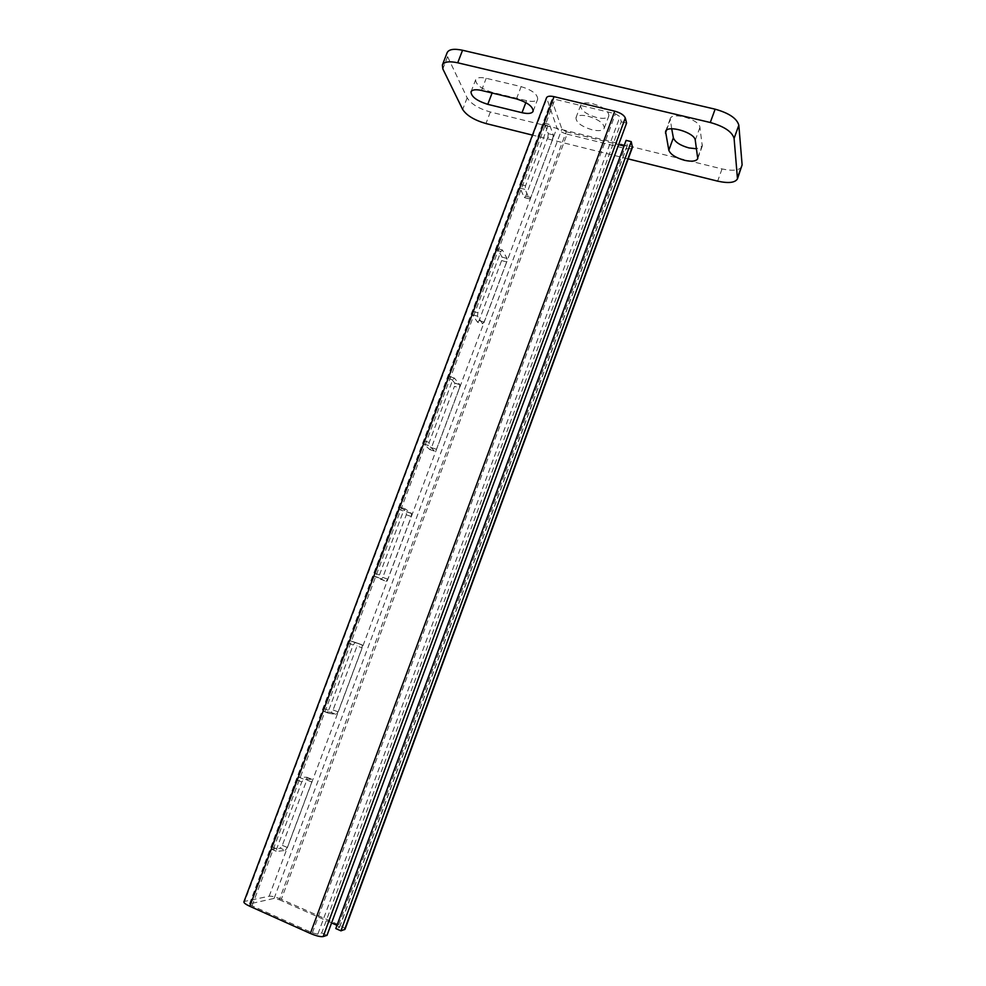 <?xml version="1.0" encoding="UTF-8"?>
<svg xmlns="http://www.w3.org/2000/svg" width="986" height="986" viewBox="0 0 986 986"><rect width="100%" height="100%" fill="white"/><g stroke="black" fill="none" stroke-linecap="round" stroke-linejoin="round"><path stroke-width="0.74" stroke-dasharray="4.93 3.7" d="M592.623 103.653C603.42 106.981 608.83 111.061 608.843 115.88C607.413 118.443 603.37 118.998 596.715 117.568C586.017 114.277 580.643 110.21 580.594 105.366C581.962 102.827 585.98 102.261 592.623 103.653M587.964 116.151C598.773 119.503 604.208 123.533 604.245 128.254C602.853 130.756 598.822 131.286 592.167 129.832C581.457 126.516 576.058 122.486 575.972 117.741C577.328 115.263 581.321 114.733 587.964 116.151M285.287 850.363L287.308 847.492L311.822 782.046L311.909 779.322L303.787 779.223L301.765 781.984L276.684 848.798L276.672 851.473L285.287 850.363L280.283 848.207L271.594 849.266L271.606 846.604L296.675 779.877L298.696 777.128L306.892 777.264L306.831 779.988L282.316 845.347L280.283 848.207M386.031 581.432L387.806 579.201L411.285 516.504L411.532 513.386L405.234 508.899L403.484 511.007L379.474 574.974L379.277 578.055L386.031 581.432L374.187 576.218L374.372 573.137L398.381 509.257L400.131 507.149L406.515 511.66L406.281 514.778L382.79 577.402L381.015 579.632M552.838 138.57L553.306 134.934L549.461 124.532L548.068 125.777L525.55 185.787L525.107 189.423L529.383 198.901L530.776 197.471L552.838 138.57L547.822 137.325L525.76 196.152L524.355 197.57L520.016 188.092L520.448 184.456L542.966 124.519L544.371 123.287L548.278 133.689L547.822 137.325M317.837 934.173L312.365 932.842L252.034 905.789L249.495 903.903L274.108 898.406L279.321 899.725L566.247 131.779L561.897 129.08L551.741 99.759L554.958 99.303L615.461 113.784L619.96 116.681L621.291 121.82L321.732 932.953L317.837 934.173L619.96 116.681M482.585 323.716L484.101 322.065L506.631 261.943L507.026 258.48L502.404 249.951L500.888 251.479L477.89 312.759L477.495 316.161L482.585 323.716L477.557 322.249L472.393 314.67L472.787 311.268L495.785 250.062L497.301 248.546L502.01 257.075L501.615 260.55L479.097 320.598L477.557 322.249M507.026 258.48L502.01 257.075L507.026 258.48M362.084 647.851L362.244 644.93L355.059 642.589L353.173 645.017L328.646 710.388L328.535 713.272L336.201 714.456L338.099 711.904L362.084 647.851L357.08 645.966L333.095 709.932L331.197 712.471L323.445 711.251L323.544 708.379L348.083 643.094L349.968 640.678L357.24 643.045L357.08 645.966M459.451 387.892L459.846 384.688L454.324 378.045L452.71 379.856L429.206 442.455L428.824 445.586L434.814 451.218L436.465 449.283L459.451 387.892L454.447 386.339L431.449 447.656L429.797 449.591L423.832 444.082L424.103 440.804L447.595 378.279L449.234 376.479L454.829 383.135L454.447 386.339M345.014 929.305C345.063 928.233 342.968 926.717 338.716 924.757L281.306 899.281L567.073 134.145C561.749 132.617 558.372 130.522 556.942 127.86L546.54 97.725M281.306 899.281C275.883 897.013 271.84 895.991 269.166 896.212L244.676 901.389L546.589 99.093M566.247 131.779L618.629 144.659M279.321 899.725L331.579 922.933M336.978 925.336L339.628 927.259L335.795 928.553M624.039 145.99L627.342 145.571L626.11 140.369M567.073 134.145L624.619 148.331C628.932 149.28 631.533 148.96 632.433 147.382M327.019 935.32L321.732 932.953M243.899 901.87L244.676 901.389M626.591 123.09L621.291 121.82M741.928 166.412C739.549 170.442 732.918 171.281 722.035 168.926L490.35 111.997C478.789 108.67 471.049 103.949 467.142 97.836L447.582 56.621L447.163 52.628M628.205 158.906L532.477 135.107M671.7 128.784L670.233 118.714C671.922 111.443 699.592 119.479 699.924 127.379L702.278 146.125L696.56 148.775M492.322 92.388C481.414 88.95 475.844 84.747 475.622 79.767C476.805 77.524 480.33 77.031 486.197 78.288L521.113 86.608C532.058 90.046 537.592 94.212 537.703 99.118C536.409 101.472 532.711 101.989 526.586 100.658L492.322 92.388L492.088 93.017M249.828 903.694L551.753 100.338M274.108 898.406L561.897 129.08M269.166 896.212L556.942 127.86M339.406 927.419L627.355 145.152M338.716 924.757L624.619 148.331M252.034 905.789L554.958 99.303M312.365 932.842L615.461 113.784M548.278 133.689L553.306 134.934M525.76 196.152L530.776 197.471M524.342 197.533L529.359 198.852M520.016 188.092L525.107 189.423M520.448 184.456L525.55 185.787M542.966 124.519L548.068 125.777M544.371 123.287L549.461 124.532M479.097 320.598L484.101 322.065M472.43 314.731L477.532 316.223M472.787 311.268L477.89 312.759M495.785 250.062L500.888 251.479M497.301 248.546L502.404 249.951M501.615 260.55L506.631 261.943M382.79 577.402L387.806 579.201M374.187 576.218L379.277 578.055M374.372 573.137L379.474 574.974M398.381 509.257L403.484 511.007M400.131 507.149L405.234 508.899M406.515 511.66L411.532 513.386M406.281 514.778L411.285 516.504M357.24 643.045L362.244 644.93M333.095 709.932L338.099 711.904M331.197 712.471L336.201 714.456M323.445 711.251L328.535 713.272M323.544 708.379L328.646 710.388M348.083 643.094L353.173 645.017M349.968 640.678L355.059 642.589M282.316 845.347L287.308 847.492M271.594 849.266L276.672 851.473M271.606 846.604L276.684 848.798M296.675 779.877L301.765 781.984M298.696 777.128L303.787 779.223M306.892 777.264L311.909 779.322M306.831 779.988L311.822 782.046M454.756 383.036L459.772 384.589M431.449 447.656L436.465 449.283M429.797 449.591L434.814 451.218M423.832 444.082L428.922 445.734M424.103 440.804L429.206 442.455M447.595 378.279L452.71 379.856M449.234 376.479L454.324 378.045M722.035 168.926L717.648 181.141M490.35 111.997L485.962 123.546M467.142 97.836L462.68 109.483M447.582 56.621L442.837 68.921M481.538 90.466L486.197 78.288M525.846 102.593L526.586 100.658M516.454 98.896L521.113 86.608M695.266 140.234L699.924 127.379M666.474 130.263L670.123 120.292M697.866 157.353L702.402 144.819M604.245 128.254L608.843 115.88M339.628 927.259L627.342 145.571M249.495 903.903L551.741 99.759M524.355 197.57L529.383 198.901M544.321 123.176L549.412 124.421M472.393 314.67L477.495 316.161M374.002 576.009L379.092 577.845M406.651 511.833L411.667 513.558M357.45 643.254L362.454 645.14M323.186 711.017L328.276 713.026M271.236 849.032L276.326 851.238M307.188 777.486L312.192 779.556M454.829 383.135L459.846 384.688M423.733 443.934L428.824 445.586M575.972 117.741L580.594 105.366M471 91.834L475.622 79.767M533.118 111.282L537.703 99.118M665.55 131.52L670.233 118.714M697.755 158.635L702.278 146.125"/><path stroke-width="1.48" d="M696.56 148.775L688.931 147.925C680.167 145.435 674.991 142.058 673.364 137.806L671.7 128.784M684.444 160.287C675.681 157.785 670.48 154.432 668.828 150.254L665.55 131.52C667.189 124.396 694.871 132.494 695.266 140.234L697.755 158.635C696.19 161.322 691.753 161.877 684.444 160.287M618.629 144.659L624.039 145.99L336.978 925.336M331.579 922.933L336.929 925.312M335.795 928.553L626.11 140.369L631.262 141.639L340.934 930.846L335.795 928.553M340.934 930.846L345.014 929.305L632.433 147.382L631.262 141.639M323.161 936.564L327.019 935.32L626.591 123.09L625.297 117.963C624.039 115.079 620.527 112.811 614.771 111.171L554.033 96.665C549.892 95.79 547.403 96.147 546.54 97.725L243.899 901.87C243.776 902.929 245.748 904.396 249.815 906.282L310.356 933.459C316.247 935.936 320.524 936.971 323.161 936.564L625.297 117.963M532.477 135.107L485.962 123.546C474.389 120.193 466.625 115.51 462.68 109.483L442.837 68.921L442.381 65.002C444.094 61.724 449.209 60.984 457.726 62.796L710.29 122.498C724.205 126.442 732.142 131.754 734.089 138.41L737.479 178.823C735.137 182.755 728.531 183.532 717.648 181.141L628.205 158.906M442.381 65.002L447.163 52.628C448.901 49.263 454.028 48.474 462.557 50.261L715.121 109.175C729.024 113.094 736.924 118.443 738.834 125.21L742.113 164.872L737.479 178.823M522.025 112.7L487.774 104.343C476.854 100.88 471.259 96.714 471 91.834C472.171 89.652 475.683 89.196 481.538 90.466L516.454 98.896C527.411 102.347 532.958 106.476 533.118 111.282C531.848 113.587 528.151 114.056 522.025 112.7L525.846 102.593M668.828 150.254L673.364 137.806M344.508 929.687L632.457 146.409M310.356 933.459L614.771 111.171M249.815 906.282L554.033 96.665M738.834 125.21L734.089 138.41M715.121 109.175L710.29 122.498M742.113 164.872L737.664 177.307M462.557 50.261L457.726 62.796M487.774 104.343L492.088 93.017M665.464 133.048L666.474 130.263"/></g></svg>

